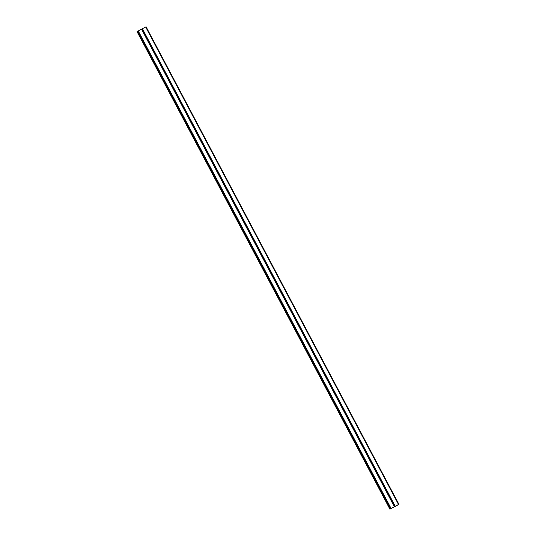 <?xml version="1.0" encoding="UTF-8"?>
<svg xmlns="http://www.w3.org/2000/svg" width="536" height="536" viewBox="0 0 536 536"><rect width="100%" height="100%" fill="white"/><g stroke="black" fill="none" stroke-linecap="round" stroke-linejoin="round"><path stroke-width="0.8" d="M391.374 508.316L396.942 505.341M397.886 504.878L396.975 505.327M398.496 504.523L394.362 506.855L397.926 504.979M398.509 504.543L397.417 505.093M393.699 507.049L397.384 505.106M394.349 506.708L141.517 29.199L141.926 28.998L394.751 506.5L141.926 28.998L142.409 28.73L146.087 26.8L398.911 504.302L146.087 26.8M141.517 29.199L137.672 31.262L390.496 508.765L137.672 31.262M393.766 507.17L391.434 508.369M137.089 31.698L389.913 509.2L137.089 31.698L137.712 31.336M395.24 506.239L142.409 28.73M398.509 504.51L145.678 27.008M391.079 508.43L138.248 30.927M390.59 508.698L137.765 31.189M390.496 508.865L137.672 31.356M390.007 509.126L137.183 31.624"/></g></svg>
